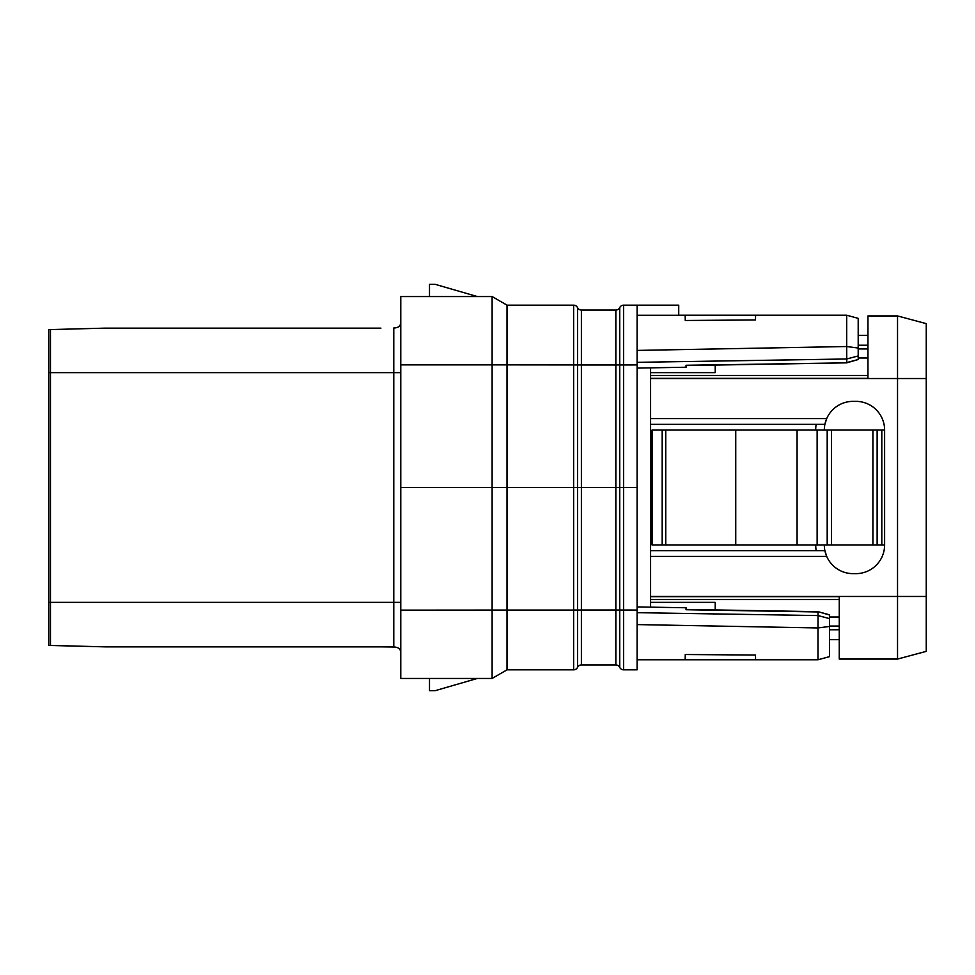 <?xml version="1.0" encoding="UTF-8"?>
<svg xmlns="http://www.w3.org/2000/svg" width="975" height="975" viewBox="0 0 975 975"><rect width="100%" height="100%" fill="white"/><g stroke="black" fill="none" stroke-linecap="round" stroke-linejoin="round"><path stroke-width="1.46" d="M650.593 418.592L826.715 418.592L824.899 424.332L650.593 424.332L650.593 378.532L897.536 378.532L897.536 659.063L839.243 659.063L839.243 639.685L829.481 639.685M650.593 424.332L650.593 550.668L824.899 550.668L826.715 556.408L650.593 556.408L650.593 550.668M650.593 556.408L650.593 596.676L839.243 596.676L839.243 659.063M650.593 607.157L650.593 596.676M715.199 365.077L715.199 372.645L650.593 372.645L650.593 367.843M650.593 372.645L650.593 375.472L867.957 375.472M858.195 335.315L867.957 335.315L867.957 315.937L867.957 378.324L650.593 378.324L650.593 375.472M816.148 424.332A37.33 37.33 0 0 0 815.697 430.072L824.314 430.072A28.714 28.714 0 0 1 853.027 401.359L855.904 401.359A28.714 28.714 0 0 1 884.618 430.072L884.618 544.928A28.714 28.714 0 0 1 855.904 573.641L853.027 573.641A28.714 28.714 0 0 1 824.314 544.928L815.734 544.928A37.33 37.33 0 0 0 816.148 550.668M867.957 315.937L897.536 315.937L897.536 378.532L926.25 378.532L926.25 651.373L897.536 659.063L926.25 651.373M858.195 348.952L867.957 348.952M650.593 602.355L715.199 602.355L715.199 609.923M650.593 599.528L839.243 599.528M829.481 626.047L839.243 626.047M926.25 323.627L897.536 315.937L926.25 323.627L926.25 378.532M637.102 305.163L623.61 305.163L623.61 669.837L637.102 669.837L637.102 305.163L678.734 305.163L678.734 315.278L637.102 315.278M637.102 659.783L685.157 659.783L685.254 654.517L685.157 659.783L817.976 659.783L829.481 656.638L829.481 614.92M637.102 624.585L817.976 627.949L817.976 659.783L829.481 656.638M685.254 654.517L755.491 655.042L755.576 659.783L755.491 655.042M829.481 626.462L817.976 627.949L818.037 611.959L686.034 609.728L686.071 607.766L686.047 609.436L818.037 611.666L829.481 614.811M637.102 606.913L686.071 607.766M829.481 614.993L818.037 611.666M678.734 315.217L685.157 315.217L685.254 320.482L755.491 319.958L755.576 315.217L685.157 315.217L685.254 320.482M846.751 362.846L686.047 365.564L686.071 367.234L686.034 365.272L846.751 362.846L858.195 359.519L846.751 362.554L846.751 358.983L637.102 362.322M755.491 319.958L755.576 315.217L846.69 315.217L846.69 346.527L637.102 350.415M858.195 318.362L846.69 315.217L858.195 318.362L858.195 359.519M858.195 348.038L846.69 346.527L846.751 358.983L858.195 355.948M637.102 368.087L686.071 367.234M637.102 364.942L619.734 364.955L619.734 307.613A4.302 4.302 0 0 1 623.61 305.163A4.302 4.302 0 0 0 619.734 307.613A4.302 4.302 0 0 1 615.847 310.05L581.393 310.05A4.302 4.302 0 0 1 577.517 307.613A4.302 4.302 0 0 0 581.393 310.05A4.302 4.302 0 0 1 577.517 307.613A4.302 4.302 0 0 0 573.629 305.163A4.302 4.302 0 0 1 577.517 307.613L577.517 364.955L581.393 364.979L581.393 310.05M637.102 610.058L619.734 610.045L619.734 487.5L615.847 487.5L615.847 364.979L619.734 364.955L619.734 487.5L637.102 487.5M623.61 669.837A4.302 4.302 0 0 1 619.734 667.388A4.302 4.302 0 0 0 615.847 664.95L581.393 664.95A4.302 4.302 0 0 0 577.517 667.388L577.517 364.955L573.629 364.942L573.629 305.163L507.024 305.163L507.024 487.5L581.393 487.5L581.393 364.979L615.847 364.979L615.847 310.05A4.302 4.302 0 0 0 619.734 307.613M619.734 667.388L619.734 610.045L615.847 610.021L615.847 487.5L581.393 487.5L581.393 610.021L573.629 610.058L573.629 364.942L492.107 364.869L492.107 678.454L507.024 669.837L573.629 669.837A4.302 4.302 0 0 0 577.517 667.388A4.302 4.302 0 0 1 573.629 669.837L573.629 610.058L507.024 610.058L507.024 669.837L492.107 678.454L477.323 678.454L435.24 690.653L429.5 690.653L429.5 678.454L400.786 678.454L492.107 678.454M400.786 487.5L507.024 487.5L507.024 610.058L400.786 610.131L400.786 296.546L403.699 296.546L400.786 296.546M492.107 296.546L507.024 305.163L492.107 296.546L477.323 296.546L435.24 284.347L429.5 284.347L429.5 296.546L403.699 296.546L492.107 296.546L492.107 364.869L400.786 364.869M400.786 610.131L400.786 678.454M380.92 328.136L105.3 328.136L380.92 328.136M400.774 322.396C400.591 326.04 398.263 327.905 393.79 327.99L393.79 372.645L400.786 372.645M50.468 329.574L105.3 328.136L50.468 329.574L50.468 372.645L393.79 372.645L393.79 602.355L50.468 602.355L50.468 372.645L48.75 372.645L48.75 329.574L50.468 329.574M48.75 602.355L48.75 645.426L105.3 646.864L380.92 646.864L105.3 646.864L50.468 645.426L50.468 602.355L48.75 602.355L48.75 372.645M400.786 602.355L393.79 602.355L393.79 647.01L380.92 646.864L393.79 647.01C398.263 647.095 400.591 648.96 400.774 652.604M884.618 430.072L652.031 430.072L652.031 544.928L884.618 544.928M881.802 430.072L881.802 544.928M827.19 430.072L827.19 544.928M652.336 430.072L652.336 544.928M650.593 596.468L926.25 596.468M858.195 345.223L867.957 345.223M858.195 357.996L867.957 357.996M829.481 617.004L839.243 617.004M829.481 629.777L839.243 629.777M637.102 612.678L818.037 615.566L829.481 618.601M615.847 664.95L615.847 610.021L581.393 610.021L581.393 664.95M573.629 669.837A4.302 4.302 0 0 0 577.517 667.388M877.134 430.072L877.134 544.928M872.905 430.072L872.905 544.928M831.492 430.072L831.492 544.928M817.135 430.072L817.135 544.928M797.075 430.072L797.075 544.928M735.747 430.072L735.747 544.928M665.754 430.072L665.754 544.928M662.183 430.072L662.183 544.928"/></g></svg>
